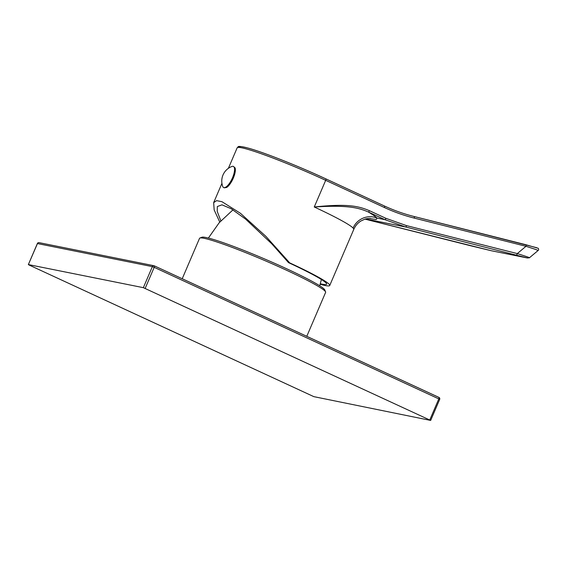 <?xml version="1.0" encoding="UTF-8"?>
<svg xmlns="http://www.w3.org/2000/svg" width="567" height="567" viewBox="0 0 567 567"><rect width="100%" height="100%" fill="white"/><g stroke="black" fill="none" stroke-linecap="round" stroke-linejoin="round"><path stroke-width="0.85" d="M143.345 287.667L152.367 266.625L154.196 267.333A1.531 0.524 114.8 0 0 154.309 265.838A1.531 0.524 114.8 0 0 154.274 265.824A1.531 1.432 101.4 0 0 152.367 266.625L37.372 243.541A1.531 1.531 0 0 1 39.08 242.648A1.531 1.432 101.4 0 0 37.472 243.541L28.35 264.591L29.229 265.087L313.834 396.645L430.665 420.431L143.345 287.667L28.449 264.591M154.352 265.859L438.879 397.382A1.531 0.524 114.8 0 1 438.922 397.396A1.531 0.524 114.8 0 1 438.801 398.892L439.68 399.388A1.531 1.531 0 0 0 438.922 397.396L154.309 265.838A1.531 1.531 0 0 0 153.969 265.725L39.08 242.648M306.782 336.316L325.621 292.366A68.586 5.259 -156.8 0 0 325.593 291.913A68.586 5.259 -156.8 0 0 286.193 270.09A68.586 5.259 -156.8 0 0 199.889 238.034A68.586 5.259 -156.8 0 0 199.541 238.324L182.22 278.737M325.593 291.913L324.785 289.914A67.055 5.146 -156.8 0 0 286.264 268.581A67.055 5.146 -156.8 0 0 201.887 237.24L199.889 238.034M320.32 283.748A66.289 5.089 -156.8 0 0 326.649 284.131A66.289 5.089 -156.8 0 0 288.525 262.634L271.756 243.796L245.688 219.181L231.166 208.734L221.98 204.836L217.345 206.523L217.218 211.385L220.854 220.868M288.525 262.634L289.687 262.868L265.93 236.404L240.408 213.27L221.924 201.682L216.622 200.647L213.66 202.653L214.17 209.932L219.755 222.08M320.164 284.287A69.656 5.344 -156.8 0 0 329.732 285.492A69.656 5.344 -156.8 0 0 289.687 262.868M224.277 187.84L226.68 187.443A11.638 3.99 -65.2 0 0 233.292 178.144A11.638 3.99 114.8 0 0 235.071 167.867L233.384 166.415A11.638 3.99 114.8 0 1 232.505 177.783A11.638 3.99 -65.2 0 1 223.618 187.535L224.277 187.84M537.318 250.408C540.124 250.961 536.354 249.593 525.992 246.305L414.222 218.097C403.959 215.503 394.008 211.973 384.369 207.515L325.685 180.327L314.26 206.99C349.357 203.234 359.549 206.622 369.443 210.69A1.531 0.539 114.9 0 1 368.302 211.98C359.088 208.054 348.953 204.786 314.26 206.99A69.656 5.344 23.2 0 1 353.099 228.019L353.843 229.231L329.732 285.492M353.099 228.019A18.371 18.009 135.7 0 1 377.02 218.061L376.24 219.535L369.209 218.451M369.443 210.69L385.964 218.338L406.482 225.609L517.295 253.584C527.65 256.872 531.428 258.233 528.621 257.687M536.814 247.729L414.066 216.502C403.867 213.922 393.994 210.428 384.433 205.998L325.827 178.853M385.964 218.338A1.531 0.539 114.9 0 1 384.823 219.635L377.02 218.061A88.027 6.754 23.2 0 0 368.302 211.98L384.823 219.635L405.575 226.984L527.388 257.978L491.32 250.734L470.801 245.802A1.531 0.524 -75.9 0 0 470.794 245.802A1.531 0.524 -75.9 0 0 470.801 245.802L365.056 219.145L491.383 250.749A1.531 1.432 -78.6 0 1 491.32 250.734M223.618 187.535A11.638 3.99 -65.2 0 1 222.703 186.415A15.607 15.607 0 0 1 231.938 166.45A11.638 3.99 114.8 0 1 233.384 166.415M145.173 288.376L154.196 267.333L438.801 398.892L429.786 419.934M384.369 207.515A1.531 0.539 -65.1 0 0 384.476 206.012L325.784 178.832A1.531 0.539 -65.1 0 1 325.685 180.327A69.656 5.344 -156.8 0 0 325.167 180.093A69.656 5.344 -156.8 0 0 237.162 147.831L228.381 168.321M237.162 147.831C238.92 146.966 235.674 144.989 248.495 148.185C263.91 152.41 298.483 166.131 325.784 178.832A1.531 0.539 -65.1 0 0 325.742 178.818A68.125 5.223 23.2 0 0 239.175 147.42M516.395 254.959A1.531 0.553 104.2 0 0 517.295 253.584L525.992 246.305A1.531 0.553 -75.8 0 0 525.822 244.71L525.822 244.71A1.531 0.553 -75.8 0 0 525.815 244.71L538.303 248.325C538.778 249.218 538.721 249.941 538.126 250.494L529.429 257.772L527.452 257.992A1.531 1.432 -78.6 0 1 527.388 257.978M406.482 225.609A1.531 0.553 104.2 0 1 405.575 226.984L365.672 218.968M527.523 258.006A1.531 1.432 -78.6 0 1 527.452 257.992L491.383 250.749A1.531 1.432 -78.6 0 0 491.447 250.756M414.222 218.097A1.531 0.553 -75.8 0 0 414.059 216.495A1.531 0.553 -75.8 0 0 414.045 216.495C403.888 213.929 394.022 210.435 384.476 206.012A1.531 0.539 -65.1 0 0 384.433 205.998M37.372 243.541L28.35 264.591M439.68 399.388L430.665 420.431M232.987 209.847L219.231 222.682L208.38 238.055M321.404 279.51L319.724 285.775M221.931 183.361L213.66 202.653M353.843 229.231C355.438 225.652 357.841 222.881 361.059 220.924L364.489 219.33C366.325 218.472 370.428 218.373 370.421 218.486M525.822 244.71L414.059 216.495"/></g></svg>

